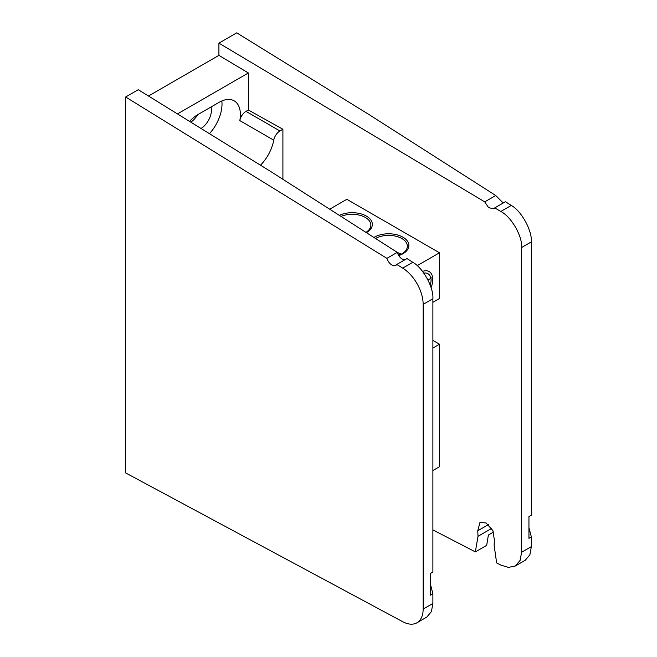 <?xml version="1.0" encoding="UTF-8"?>
<svg xmlns="http://www.w3.org/2000/svg" width="657" height="657" viewBox="0 0 657 657"><rect width="100%" height="100%" fill="white"/><g stroke="black" fill="none" stroke-linecap="round" stroke-linejoin="round"><path stroke-width="0.99" d="M521.617 247.508L531.357 241.883C532.211 230.566 521.371 210.889 511.277 205.444L500.823 211.48C511.277 216.72 522.504 236.167 521.617 247.508L521.617 552.241L520.098 560.405L515.302 566.006L508.378 567.418L500.823 565.077L496.643 562.918L494.121 545.31L494.36 540.013L492.931 530.667L486.065 522.964L479.971 522.43L477.77 530.766L478.009 536.326L475.356 551.896L432.889 529.903M282.904 179.304L282.904 129.248L248.379 109.998L248.379 72.968L218.912 55.369L218.912 43.14L484.718 201.863L488.594 207.637L493.801 208.836L494.778 207.875L500.823 211.48M515.302 566.006L525.263 560.257L529.887 554.754L531.357 546.616L521.617 552.241M531.357 241.883L531.357 515.178L528.942 516.574L528.942 538.329L531.357 536.933L531.357 546.616M511.277 205.444L505.438 201.715L494.778 207.875M484.718 201.863L495.723 195.515L503.213 203.005M218.912 43.14L236.734 32.85L369.078 114.597L495.723 195.515M197.585 114.761A15.119 8.73 -60 0 1 190.785 122.145M218.912 55.369L148.498 96.021M248.379 72.968L177.456 113.916M248.379 109.998L245.997 111.378A8.984 5.19 120 0 0 239.821 120.592A30.099 17.378 120 0 0 234.155 100.841A30.099 17.378 120 0 0 219.11 102.328L197.929 114.556A30.099 17.378 120 0 0 189.553 121.381M282.904 129.248L279.931 130.965L245.997 111.378M260.492 165.203A30.099 17.378 120 0 0 273.747 140.179A8.984 5.19 -60 0 1 279.931 130.965M475.356 551.896L486.689 545.351L488.389 535.028L493.547 532.055M531.357 536.933L528.942 527.587L528.942 516.574M211.028 106.992A15.119 8.73 -60 0 1 201.026 128.468M209.452 133.675A30.099 17.378 120 0 0 221.836 100.956M430.228 285.179A15.949 9.206 120 0 0 431.066 279.775A15.949 9.206 120 0 0 430.959 278.059M398.61 255.343A18.716 10.808 0 0 0 401.895 253.832A18.716 10.808 0 0 0 407.373 246.186A18.716 10.808 0 0 0 401.895 238.548A18.716 10.808 0 0 0 375.533 238.483M398.758 255.565A20.211 11.67 0 0 0 402.955 237.202A20.211 11.67 0 0 0 373.932 237.464M365.974 232.373A18.716 10.808 0 0 0 370.852 225.096A18.716 10.808 0 0 0 365.366 217.459A18.716 10.808 0 0 0 340.999 216.416M366.392 232.644A20.211 11.67 0 0 0 366.425 216.112A20.211 11.67 0 0 0 339.316 215.34M417.195 265.658L439.484 252.789L346.839 199.301L329.699 209.197M432.889 470.535L439.484 466.733L439.484 344.235L432.889 348.038M439.484 252.789L439.484 298.516L432.889 302.319M431.082 287.676A17.443 10.069 120 0 0 422.533 271.407M432.889 340.433L439.484 344.235M427.904 279.866L430.836 278.412A14.971 8.648 120 0 0 423.814 273.115M430.836 278.412L431.123 277.591M398.167 254.555L400.532 254.546M401.082 254.275L397.879 253.963M401.37 254.119L397.28 252.428M404.745 259.86L402.207 259.088C399.932 257.61 398.282 255.368 397.263 252.37L270.61 171.452L138.266 89.705L125.643 96.99L386.891 258.357L397.263 252.37M396.779 264.459L402.716 268.13A29.943 17.287 60 0 1 423.149 304.363L432.889 298.738C433.751 287.421 422.911 267.744 412.81 262.299L406.979 258.571L396.779 264.459A7.785 4.492 60 0 1 395.81 265.412A7.785 4.492 60 0 1 391.917 265.026A7.785 4.492 60 0 1 386.891 258.357M423.149 304.363L423.149 609.08A29.943 17.287 60 0 1 416.949 622.787A29.943 17.287 60 0 1 402.716 621.711L125.643 472.925L125.643 96.99M416.949 622.787L426.795 617.104L431.427 611.593L432.889 603.454L423.149 609.08M432.889 298.738L432.889 572.033L430.483 573.421L430.483 595.185L432.889 593.788L432.889 603.454M432.889 593.788L430.483 584.443L430.483 573.421M488.397 524.631L477.77 530.766M478.009 536.326L491.666 528.442M239.821 120.592L273.747 140.179M412.81 262.299L402.716 268.13"/></g></svg>

